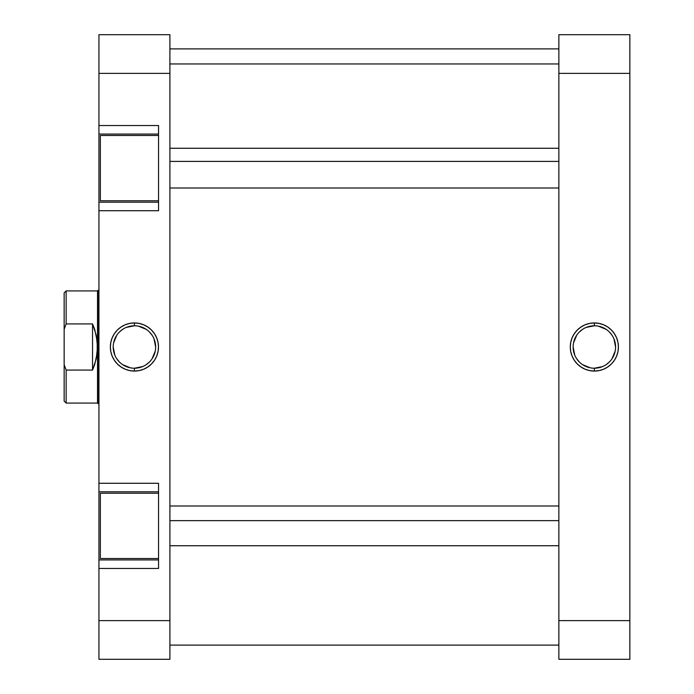 <?xml version="1.0" encoding="UTF-8"?>
<svg xmlns="http://www.w3.org/2000/svg" width="694" height="694" viewBox="0 0 694 694"><rect width="100%" height="100%" fill="white"/><g stroke="black" fill="none" stroke-linecap="round" stroke-linejoin="round"><path stroke-width="1.04" d="M594.359 325.781L594.359 322.936A24.064 24.064 0 0 1 618.415 347A24.064 24.064 0 0 1 594.359 371.064L599.052 370.596L603.563 369.234L607.727 367.005L611.371 364.012L614.364 360.368L616.584 356.204L617.955 351.693L618.415 347L617.955 342.307L616.584 337.796L614.364 333.632L611.371 329.988L607.727 326.995L603.563 324.766L599.052 323.404L594.359 322.936L589.666 323.404L585.146 324.766L580.991 326.995L577.339 329.988L574.346 333.632L572.125 337.796L570.754 342.307L570.294 347L570.754 351.693L572.125 356.204L574.346 360.368L577.339 364.012L580.991 367.005L585.146 369.234L589.666 370.596L594.359 371.064L594.359 368.219A21.219 21.219 0 0 0 615.578 347A21.219 21.219 0 0 0 594.359 325.781A21.219 21.219 0 0 0 573.131 347A21.219 21.219 0 0 0 594.359 368.219L594.359 371.064A24.064 24.064 0 0 1 570.294 347A24.064 24.064 0 0 1 594.359 322.936L594.359 325.781A21.219 21.219 0 0 1 615.578 347A21.219 21.219 0 0 1 594.359 368.219A21.219 21.219 0 0 1 573.131 347A21.219 21.219 0 0 1 594.359 325.781L586.23 327.394M629.848 620.627L629.848 34.7L558.87 34.7L558.87 659.3L629.848 659.3L629.848 620.627L558.87 620.627L558.87 73.373L629.848 73.373L629.848 620.627L558.87 620.627L558.87 659.3L629.848 659.3L629.848 620.627M558.87 34.7L558.87 73.373L629.848 73.373L629.848 34.7L558.87 34.7M594.359 368.219L602.479 366.606M606.148 364.645L609.358 362.008M612.004 358.789L615.17 351.138M615.578 347L613.964 338.88M612.004 335.211L609.358 331.992M606.148 329.355L598.497 326.189M582.57 329.355L579.351 331.992M576.714 335.211L573.539 342.862M573.131 347L574.745 355.12M576.714 358.789L579.351 362.008M582.57 364.645L590.212 367.811M558.87 63.952L169.909 63.952L558.87 63.952M158.553 493.217L100.352 493.217L100.352 558.514L158.553 558.514L100.352 558.514L100.352 493.217L158.553 493.217M158.553 135.486L100.352 135.486L100.352 200.783L158.553 200.783L100.352 200.783L100.352 135.486L158.553 135.486M134.419 368.219L134.419 371.064A24.064 24.064 0 0 1 110.363 347A24.064 24.064 0 0 1 134.419 322.936L129.726 323.404L125.215 324.766L121.06 326.995L117.407 329.988L114.415 333.632L112.194 337.796L110.823 342.307L110.363 347L110.823 351.693L112.194 356.204L114.415 360.368L117.407 364.012L121.06 367.005L125.215 369.234L129.726 370.596L134.419 371.064L139.121 370.596L143.632 369.234L147.787 367.005L151.439 364.012L154.432 360.368L156.653 356.204L158.024 351.693L158.484 347L158.024 342.307L156.653 337.796L154.432 333.632L151.439 329.988L147.787 326.995L143.632 324.766L139.121 323.404L134.419 322.936L134.419 325.781A21.219 21.219 0 0 0 113.2 347A21.219 21.219 0 0 0 134.419 368.219A21.219 21.219 0 0 0 155.647 347A21.219 21.219 0 0 0 134.419 325.781L134.419 322.936A24.064 24.064 0 0 1 158.484 347A24.064 24.064 0 0 1 134.419 371.064L134.419 368.219A21.219 21.219 0 0 1 113.2 347A21.219 21.219 0 0 1 134.419 325.781A21.219 21.219 0 0 1 155.647 347A21.219 21.219 0 0 1 134.419 368.219L142.548 366.606M158.553 568.447L158.553 483.276L98.938 483.276L98.938 491.794L158.553 491.794L98.938 491.794L98.938 210.724L98.938 483.276L158.553 483.276L158.553 568.447L98.938 568.447L98.938 659.3L169.909 659.3L169.909 34.7L98.938 34.7L98.938 134.072L158.553 134.072L98.938 134.072L98.938 73.373L169.909 73.373L169.909 620.627L98.938 620.627L98.938 568.447L158.553 568.447M158.553 210.724L158.553 125.553L98.938 125.553L158.553 125.553L158.553 210.724L98.938 210.724L158.553 210.724M98.938 136.657L98.938 199.612M98.938 202.206L158.553 202.206L98.938 202.206L98.938 210.724L98.938 134.072M98.938 494.388L98.938 557.343M98.938 559.928L158.553 559.928L98.938 559.928L98.938 568.447L98.938 491.794M98.938 34.7L169.909 34.7L169.909 73.373L98.938 73.373L98.938 34.7M169.909 659.3L169.909 620.627L98.938 620.627L98.938 659.3L169.909 659.3M134.419 325.781L126.299 327.394M122.63 329.355L119.42 331.992M116.774 335.211L113.608 342.862M113.2 347L114.814 355.12M116.774 358.789L119.42 362.008M122.63 364.645L130.281 367.811M146.217 364.645L149.427 362.008M152.073 358.789L155.239 351.138M155.647 347L154.033 338.88M152.073 335.211L149.427 331.992M146.217 329.355L138.566 326.189M66.147 370.076L64.152 364.706L64.152 401.089L66.147 403.075L66.147 370.076L64.152 364.706L64.152 401.089L66.147 403.075L66.147 370.076L92.545 370.076L92.545 323.925L96.258 335.202L97.516 347L97.516 290.925L66.147 290.925L66.147 323.925L92.545 323.925L92.545 370.076L66.147 370.076M98.227 290.222L98.938 290.222L97.516 290.925L98.227 290.222L98.227 403.778L97.516 403.075L98.227 403.778L98.227 290.222M98.938 403.778L98.227 403.778L98.938 403.778M64.152 292.911L64.152 364.706L64.152 329.294L66.147 323.925L92.545 323.925L94.705 329.459L97.203 341.066L97.203 352.934L94.705 364.541L92.545 370.076L96.258 358.798L97.516 347L97.516 403.075L97.516 290.925L66.147 290.925L66.147 323.925L64.152 329.294L64.152 292.911L66.147 290.925M558.87 520.639L169.909 520.639L558.87 520.639M169.909 161.407L558.87 161.407L169.909 161.407M558.87 645.108L169.909 645.108M558.87 48.892L169.909 48.892M97.516 403.075L66.147 403.075M169.909 545.736L558.87 545.736M169.909 505.987L558.87 505.987M169.909 148.264L558.87 148.264M169.909 188.013L558.87 188.013"/></g></svg>
